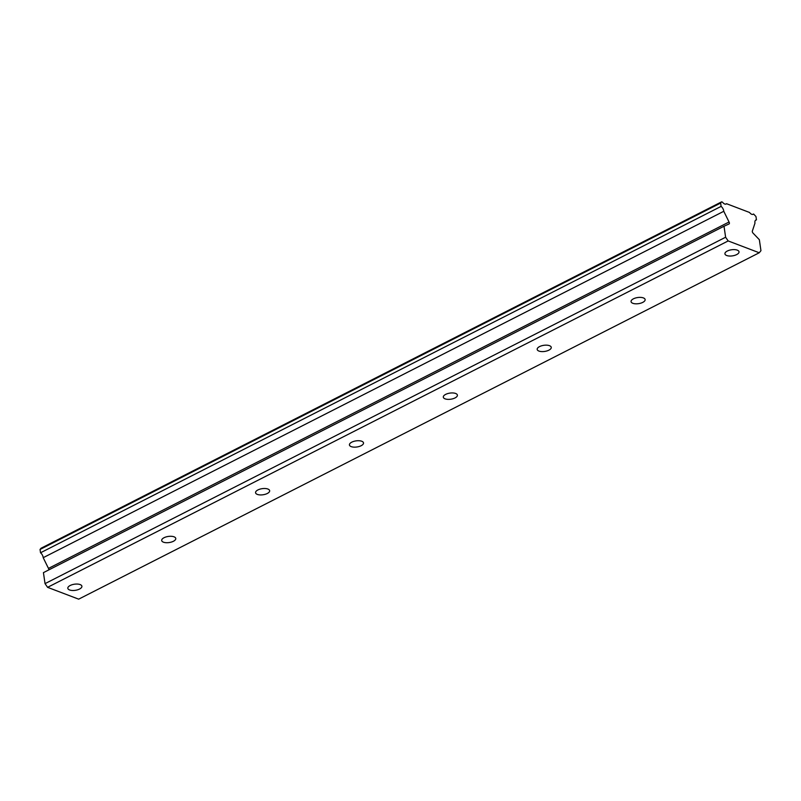 <?xml version="1.0" encoding="UTF-8"?>
<svg xmlns="http://www.w3.org/2000/svg" width="801" height="801" viewBox="0 0 801 801"><rect width="100%" height="100%" fill="white"/><g stroke="black" fill="none" stroke-linecap="round" stroke-linejoin="round"><path stroke-width="1.2" d="M70.188 585.491A7.119 3.084 171.7 0 0 67.825 588.294A7.119 3.084 171.7 0 0 72.17 590.467A7.119 3.084 171.7 0 0 79.539 589.045A7.119 3.084 171.7 0 0 81.902 586.242A7.119 3.084 171.7 0 0 77.547 584.069A7.119 3.084 171.7 0 0 70.188 585.491M727.288 251.043A7.119 3.084 171.7 0 0 724.925 253.847A7.119 3.084 171.7 0 0 729.28 256.02A7.119 3.084 171.7 0 0 736.65 254.598A7.119 3.084 171.7 0 0 739.013 251.794A7.119 3.084 171.7 0 0 734.657 249.632A7.119 3.084 171.7 0 0 727.288 251.043M633.421 298.823A7.119 3.084 171.7 0 0 631.058 301.627A7.119 3.084 171.7 0 0 635.403 303.799A7.119 3.084 171.7 0 0 642.772 302.377A7.119 3.084 171.7 0 0 645.135 299.574A7.119 3.084 171.7 0 0 640.79 297.401A7.119 3.084 171.7 0 0 633.421 298.823M539.544 346.603A7.119 3.084 171.7 0 0 537.181 349.406A7.119 3.084 171.7 0 0 541.536 351.579A7.119 3.084 171.7 0 0 548.905 350.157A7.119 3.084 171.7 0 0 551.258 347.354A7.119 3.084 171.7 0 0 546.913 345.181A7.119 3.084 171.7 0 0 539.544 346.603M445.676 394.382A7.119 3.084 171.7 0 0 443.313 397.186A7.119 3.084 171.7 0 0 447.659 399.349A7.119 3.084 171.7 0 0 455.028 397.937A7.119 3.084 171.7 0 0 457.391 395.133A7.119 3.084 171.7 0 0 453.046 392.961A7.119 3.084 171.7 0 0 445.676 394.382M351.799 442.152A7.119 3.084 171.7 0 0 349.436 444.966A7.119 3.084 171.7 0 0 353.792 447.128A7.119 3.084 171.7 0 0 361.151 445.716A7.119 3.084 171.7 0 0 363.514 442.913A7.119 3.084 171.7 0 0 359.168 440.74A7.119 3.084 171.7 0 0 351.799 442.152M257.932 489.932A7.119 3.084 171.7 0 0 255.569 492.745A7.119 3.084 171.7 0 0 259.914 494.908A7.119 3.084 171.7 0 0 267.284 493.496A7.119 3.084 171.7 0 0 269.647 490.683A7.119 3.084 171.7 0 0 265.291 488.52A7.119 3.084 171.7 0 0 257.932 489.932M164.055 537.711A7.119 3.084 171.7 0 0 161.692 540.515A7.119 3.084 171.7 0 0 166.037 542.688A7.119 3.084 171.7 0 0 173.406 541.276A7.119 3.084 171.7 0 0 175.769 538.462A7.119 3.084 171.7 0 0 171.424 536.3A7.119 3.084 171.7 0 0 164.055 537.711M759.238 252.766L78.668 599.158L47.589 587.333L728.169 240.941L759.238 252.766L760.95 250.683L759.348 239.689L753.02 233.091A1.582 0.871 -117 0 1 752.409 230.898L754.973 223.159A4.566 2.523 -117 0 1 755.864 219.995A4.566 2.523 -117 0 1 756.454 219.834L755.964 216.51L753.591 214.007A4.566 2.533 -117 0 1 753.2 214.298A4.566 2.533 -117 0 1 749.556 212.475L726.547 203.714A4.566 2.533 -117 0 1 726.157 204.005A4.566 2.533 -117 0 1 722.512 202.182L721.631 201.842L41.051 548.234L40.05 549.456L40.531 552.78L721.11 206.388A4.566 2.523 -117 0 1 723.754 211.053A4.566 2.523 -117 0 1 723.784 211.294L729.04 222.007L48.471 568.4A1.582 0.871 63 0 1 48.801 569.331A1.582 0.871 63 0 1 48.791 569.912M40.531 552.78A4.566 2.523 -117 0 1 43.174 557.446A4.566 2.523 -117 0 1 43.204 557.686L48.471 568.4M729.04 222.007A1.582 0.871 -117 0 1 729.381 222.938A1.582 0.871 -117 0 1 729.06 223.95A1.582 0.871 -117 0 1 729.04 223.96L724.014 226.242L725.616 237.236L728.169 240.941M724.014 226.242L43.434 572.635L45.036 583.629L47.589 587.333M721.631 201.842L720.63 203.064L721.11 206.388M45.036 583.629L725.616 237.236M725.696 204.145L726.547 203.714M752.74 214.438L753.591 214.007M755.403 220.375L756.454 219.834M43.204 557.686L723.784 211.294M40.05 549.456L720.63 203.064"/></g></svg>
